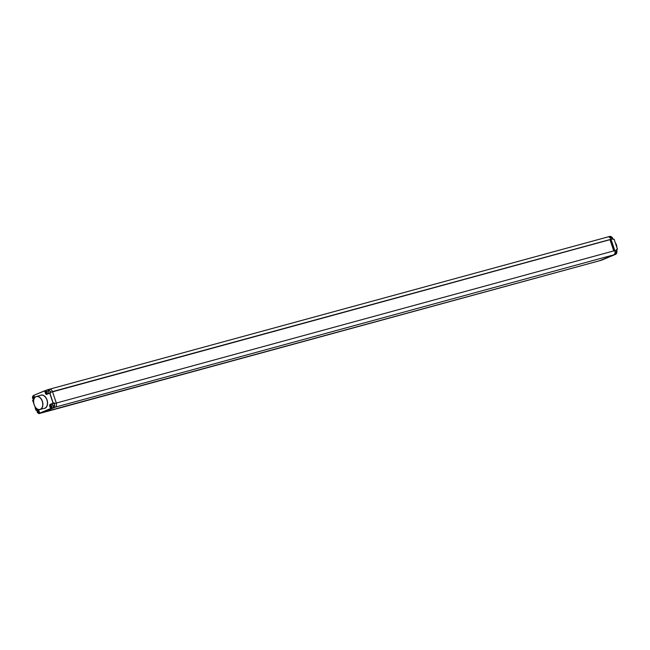 <?xml version="1.0" encoding="UTF-8"?>
<svg xmlns="http://www.w3.org/2000/svg" width="650" height="650" viewBox="0 0 650 650"><rect width="100%" height="100%" fill="white"/><g stroke="black" fill="none" stroke-linecap="round" stroke-linejoin="round"><path stroke-width="0.97" d="M611.033 239.297A3.721 2.462 74.7 0 1 611.041 239.322L614.835 250.664A3.721 2.462 74.7 0 1 614.851 250.729A3.721 2.462 74.7 0 1 613.657 254.881A3.721 2.462 74.7 0 1 613.649 254.889L599.714 260.699A1.617 1.073 74.7 0 1 599.625 260.731A1.617 1.073 -105.3 0 0 599.714 260.699L615.526 254.377A3.721 2.462 -105.3 0 0 616.712 250.153L616.533 249.6M613.949 250.859A5.395 3.567 -105.3 0 0 613.925 250.477A1.349 0.894 -105.3 0 0 613.827 250.031L610.659 240.541A1.349 0.894 -105.3 0 0 610.464 240.134A5.395 3.567 -105.3 0 0 610.196 239.736M610.959 241.451L613.389 249.551M614.965 254.605L603.013 259.594L615.526 254.377L616.549 249.559M616.907 251.948A3.616 2.389 -105.3 0 0 616.72 250.153L616.484 249.494L617.467 249.226L614.112 239.216L617.476 249.226L616.598 249.706L617.5 249.218L614.063 239.143M612.918 238.818L611.041 239.322L612.918 238.818L613.08 239.281L612.918 238.818A3.721 2.462 -105.3 0 0 609.741 236.429A3.721 2.462 -105.3 0 0 609.546 236.494M615.737 243.433L615.656 243.319A4.453 2.941 -105.3 0 1 616.777 247.065A4.184 2.762 -105.3 0 0 615.737 243.433A4.184 2.762 -105.3 0 0 615.696 243.376M599.536 260.748A1.617 1.073 -105.3 0 0 599.625 260.731L601.502 260.219A1.617 1.073 -105.3 0 0 601.583 260.187L603.021 259.586M614.754 250.64L56.306 403.057A3.721 2.462 74.7 0 1 55.104 407.217A3.721 2.462 -105.3 0 0 56.29 403L52.496 391.658A3.721 2.462 -105.3 0 0 49.319 389.269A3.721 2.462 74.7 0 1 52.471 391.601L52.479 391.633M52.553 391.836L610.992 239.403L52.512 391.714M607.669 237.006A3.721 2.462 74.7 0 1 607.872 236.941A3.721 2.462 74.7 0 1 611.016 239.265L610.992 239.403M40.991 413.083A1.617 1.073 -105.3 0 0 41.08 413.059A1.617 1.073 -105.3 0 0 41.161 413.034L55.104 407.217L53.121 407.656M610.025 239.793L613.746 250.916M599.625 260.731L41.08 413.059A1.617 1.073 -105.3 0 0 41.161 413.034L55.104 407.217L613.657 254.881M37.074 408.899L36.083 409.086L35.547 407.477M35.547 407.501L35.092 407.688L35.969 410.296L37.578 409.622A1.454 0.967 74.7 0 1 38.935 410.629L39.756 413.091L50.546 408.582L49.725 406.128A1.454 0.967 74.7 0 1 50.156 404.373L53.072 403.162L49.717 393.152L46.808 394.363A1.454 0.967 74.7 0 1 45.451 393.356L44.631 390.902L33.881 395.281L34.621 397.808M33.751 399.807L32.646 400.278M33.621 402.959L32.614 400.286L33.572 402.951M46.694 393.486A1.349 0.894 -105.3 0 0 47.369 394.022M45.451 393.356L44.631 390.902L45.654 390.512L45.801 390.983M47.247 389.854A3.721 2.462 74.7 0 1 47.442 389.781L47.198 389.967A3.616 2.389 74.7 0 1 50.472 392.226L50.659 392.779L46.849 394.241A1.349 0.894 74.7 0 1 46.776 394.266A1.349 0.894 74.7 0 1 45.597 393.307L46.199 393.144M45.654 390.512L46.248 390.374M607.872 236.941L47.442 389.781A3.721 2.462 74.7 0 1 50.619 392.169L50.838 392.836L49.766 393.023M39.756 413.075L50.659 408.663L49.871 406.079A1.349 0.894 74.7 0 1 50.269 404.454L53.211 403.114L49.863 393.096L50.659 392.779M50.757 404.983A1.243 0.821 74.7 0 1 51.204 404.316L54.112 403.098L54.267 403.553A3.616 2.389 74.7 0 1 53.129 407.639M35.994 410.28L35.124 407.688M33.857 397.394L32.5 397.898A1.893 1.893 0 0 1 33.637 395.809A1.893 1.893 0 0 0 33.637 395.809A1.885 1.251 74.7 0 1 33.654 395.801A1.885 1.251 74.7 0 1 33.922 395.736M32.5 397.898L32.768 397.735A1.877 1.406 67.4 0 1 32.825 396.622A1.893 0.975 19.9 0 1 32.971 396.541A1.893 0.975 19.9 0 1 33.15 396.484A1.877 1.406 67.4 0 0 33.101 397.597L34.141 397.223L34.312 397.735L33.272 398.109A1.877 1.406 67.4 0 0 33.995 399.011A1.893 0.804 125.4 0 1 33.833 399.1A1.893 0.804 125.4 0 1 33.67 399.149L33.784 398.832M32.508 397.906A1.893 1.885 -64.9 0 0 32.679 398.418L32.939 398.247A1.877 1.406 67.4 0 0 33.67 399.149M34.174 397.304L33.101 397.597M33.873 397.418L32.768 397.735M34.222 397.288L34.06 397.963L34.206 397.28M38.472 411.182L37.115 411.686A1.893 1.885 -64.9 0 0 37.294 412.206L37.286 412.197A1.893 1.893 0 0 0 39.26 413.221A1.885 1.251 -105.3 0 0 39.455 413.173A1.885 1.251 74.7 0 0 39.707 413.01M38.074 409.679A1.893 1.893 0 0 0 37.115 411.686L37.383 411.531A1.877 1.406 67.4 0 1 37.44 410.418A1.893 0.975 19.9 0 1 37.586 410.337A1.893 0.975 19.9 0 1 37.765 410.28A1.877 1.406 67.4 0 0 37.716 411.393L38.756 411.011L38.927 411.523L37.887 411.905A1.877 1.406 67.4 0 0 38.618 412.807A1.893 0.804 125.4 0 1 38.439 412.888A1.893 0.804 125.4 0 1 38.285 412.945L38.399 412.62M37.286 412.197L37.554 412.043A1.877 1.406 67.4 0 0 38.285 412.945M38.789 411.101L37.716 411.393M38.504 411.223L37.383 411.531M38.488 411.231L38.675 411.759M38.659 411.743L38.488 411.206M51.805 405.966L50.448 406.429A1.893 1.885 -64.9 0 0 50.619 406.941L50.611 406.933A1.893 1.893 0 0 0 52.585 407.956A1.885 1.251 -105.3 0 0 52.78 407.908A1.885 1.251 74.7 0 0 53.341 405.641A1.885 1.251 74.7 0 0 51.594 404.324A1.885 1.251 74.7 0 1 51.594 404.324A1.893 1.893 0 0 0 50.44 406.421L50.708 406.266A1.877 1.406 67.4 0 1 50.765 405.145A1.893 0.975 19.9 0 1 50.911 405.072A1.893 0.975 19.9 0 1 51.09 405.007A1.877 1.406 67.4 0 0 51.041 406.128L52.081 405.746L52.252 406.258L51.212 406.632A1.877 1.406 67.4 0 0 51.935 407.534A1.893 0.804 125.4 0 1 51.764 407.623A1.893 0.804 125.4 0 1 51.61 407.672L51.716 407.355M50.611 406.933L50.879 406.77A1.877 1.406 67.4 0 0 51.61 407.672M52.114 405.836L51.041 406.128M51.829 405.957L50.708 406.266M51.976 406.477L52.146 405.803L52 406.486M47.011 391.617L45.663 392.129A1.893 1.885 -64.9 0 0 45.833 392.641L45.825 392.632A1.893 1.893 0 0 0 47.799 393.656A1.885 1.251 -105.3 0 0 47.994 393.599A1.885 1.251 74.7 0 0 48.555 391.332A1.885 1.251 74.7 0 0 46.808 390.024A1.885 1.251 74.7 0 1 46.808 390.024A1.893 1.893 0 0 0 45.654 392.121L45.922 391.958A1.877 1.406 67.4 0 1 45.979 390.845A1.893 0.975 19.9 0 1 46.126 390.764A1.893 0.975 19.9 0 1 46.304 390.707A1.877 1.406 67.4 0 0 46.256 391.82L47.296 391.446L47.466 391.958L46.426 392.332A1.877 1.406 67.4 0 0 47.149 393.234A1.893 0.804 125.4 0 1 46.979 393.323A1.893 0.804 125.4 0 1 46.824 393.372L46.93 393.055M45.825 392.632L46.093 392.47A1.877 1.406 67.4 0 0 46.824 393.372M47.328 391.527L46.256 391.82M47.044 391.658L45.922 391.958M47.019 391.666L47.214 392.186M47.19 392.169L47.028 391.641M612.926 238.81A3.616 2.389 -105.3 0 0 612.373 237.778M39.821 413.156L601.599 260.179M601.413 260.236A1.617 1.073 -105.3 0 0 601.502 260.219L603.013 259.594M616.558 249.592L617.467 249.226M614.835 250.664L616.712 250.153L614.835 250.664M613.291 239.436L614.112 239.216M611.016 239.265L52.471 391.601M36.083 409.086L35.807 407.794M33.841 395.403L34.637 397.784M33.556 401.546L33.597 400.806M43.859 408.436A6.857 4.534 -105.3 0 0 45.029 408.2A6.857 4.534 -105.3 0 0 47.06 399.961A6.857 4.534 -105.3 0 0 40.682 395.233A6.857 4.534 -105.3 0 0 40.308 395.419M35.271 407.054A6.744 4.461 -105.3 0 0 40.024 409.484L44.549 408.249A6.744 4.461 -105.3 0 0 44.915 408.119A6.744 4.461 -105.3 0 0 47.003 400.286A6.744 4.461 -105.3 0 0 40.999 395.224L36.473 396.467A6.744 4.461 -105.3 0 0 36.108 396.589A6.744 4.461 -105.3 0 0 33.613 400.961M40.381 409.354A6.744 4.461 -105.3 0 0 42.469 401.521A6.744 4.461 -105.3 0 0 36.473 396.467L36.099 396.589C30.818 398.352 34.759 411.344 40.024 409.484A6.744 4.461 -105.3 0 0 40.381 409.354M40.267 409.281A6.638 4.388 -105.3 0 0 42.242 401.294A6.638 4.388 -105.3 0 0 36.067 396.711A6.638 4.388 -105.3 0 0 34.101 404.69A6.638 4.388 -105.3 0 0 40.267 409.281M36.977 408.834L36.278 409.232M32.679 396.695L33.264 395.785A1.511 0.999 74.7 0 0 32.719 396.614A1.617 1.073 74.7 0 1 33.288 395.671M33.264 395.785L33.857 395.541M52.317 407.981L51.651 408.257L51.504 407.802M39.959 413.132L39.179 413.465A1.511 0.999 74.7 0 1 38.09 413.018M37.196 410.702L37.708 409.939M33.548 399.791L33.329 399.149L33.524 399.799M44.663 390.788L33.889 395.281L44.671 390.788M52.496 391.658L50.619 392.169L52.496 391.658M51.301 407.696L51.512 408.306L50.659 408.663L53.227 407.729A3.721 2.462 74.7 0 0 54.413 403.512L56.29 403L54.413 403.504L54.031 402.886L53.178 403.244L54.031 402.886M54.259 403.049L50.156 404.373M49.725 406.128L50.416 405.925M51.204 404.316L51.09 404.235A1.349 0.894 74.7 0 0 50.586 405.283M36.051 410.361L37.692 409.703A1.349 0.894 74.7 0 1 37.765 409.679L38.935 410.637L39.731 413.091L40.625 412.856M37.749 412.433L39.203 413.571A1.617 1.073 74.7 0 0 39.292 413.546L39.179 413.465M41.08 413.059L39.203 413.571A1.617 1.073 74.7 0 1 38.082 413.018M36.92 410.142L38.041 409.671M37.765 409.679A1.349 0.894 74.7 0 1 38.699 410.134M37.18 410.743L37.042 410.231M33.719 397.491L33.849 397.898M51.659 406.014L51.789 406.421M615.81 244.172L616.233 245.44M613.941 255.036L615.534 254.369M613.202 239.363L609.741 236.429L607.904 236.925M49.758 393.031L46.841 394.241M32.671 398.409A1.893 1.893 0 0 0 33.865 399.384"/></g></svg>

